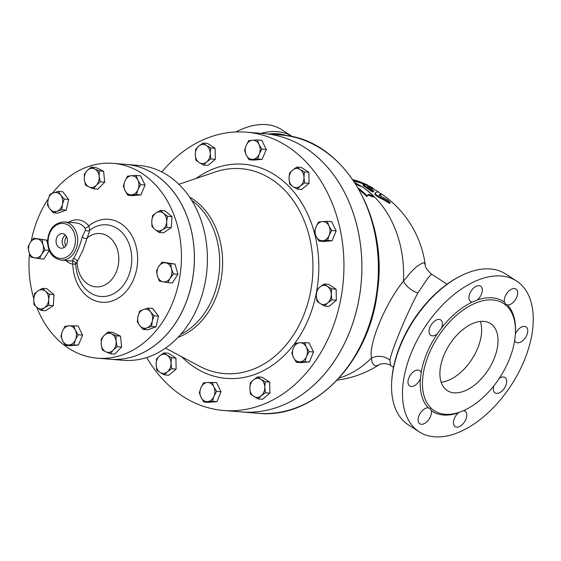 <?xml version="1.0" encoding="UTF-8"?>
<svg xmlns="http://www.w3.org/2000/svg" width="561" height="561" viewBox="0 0 561 561"><rect width="100%" height="100%" fill="white"/><g stroke="black" fill="none" stroke-linecap="round" stroke-linejoin="round"><path stroke-width="0.84" d="M94.627 168.952L99.143 170.902L99.164 176.301A9.572 7.447 -85.3 0 0 94.627 168.952A9.572 7.447 -85.3 0 0 87.221 170.572L91.184 167.087L94.627 168.952M100.258 181.785L96.303 185.27A9.572 7.447 -85.3 0 0 99.164 176.301L100.258 181.785L104.718 182.143L97.873 189.211L93.414 188.847L88.897 186.897A9.572 7.447 -85.3 0 0 96.303 185.27L93.414 188.847M84.36 179.548L84.332 174.148L87.221 170.572A9.572 7.447 -85.3 0 0 84.36 179.548A9.572 7.447 -85.3 0 0 88.897 186.897L85.454 185.032L84.36 179.548M53.561 192.816L58.288 191.364L60.721 195.165A9.572 7.447 -85.3 0 0 53.561 192.816A9.572 7.447 -85.3 0 0 48.141 199.674L49.908 194.365L53.561 192.816M64.22 199.064L62.453 204.365A9.572 7.447 -85.3 0 0 60.721 195.165L64.22 199.064L68.673 199.421L66.219 210.123L61.759 209.765L57.033 211.224A9.572 7.447 -85.3 0 0 62.453 204.365L61.759 209.765M49.873 208.874L47.447 205.067L48.141 199.674A9.572 7.447 -85.3 0 0 49.873 208.874A9.572 7.447 -85.3 0 0 57.033 211.224L53.372 212.766L49.873 208.874M30.315 242.485L33.66 238.194L37.363 238.937A9.572 7.447 -85.3 0 0 30.315 242.485A9.572 7.447 -85.3 0 0 28.948 251.952L28.05 246.868L30.315 242.485M42.131 239.771L43.029 244.855A9.572 7.447 -85.3 0 0 37.363 238.937L46.591 240.136L47.552 243.558M44.999 250.024L41.661 254.322A9.572 7.447 -85.3 0 0 43.029 244.855L44.999 250.024L49.151 250.36M34.621 257.864L30.918 257.12L28.948 251.952A9.572 7.447 -85.3 0 0 34.621 257.864A9.572 7.447 -85.3 0 0 41.661 254.322L39.396 258.698L34.621 257.864M33.772 298.985L34.649 293.515L38.008 290.9A9.572 7.447 -85.3 0 0 33.772 298.985A9.572 7.447 -85.3 0 0 36.977 307.442L33.962 304.546L33.772 298.985M42.433 288.368L45.448 291.271A9.572 7.447 -85.3 0 0 38.008 290.9L42.433 288.368L46.893 288.733L53.996 294.616L49.536 294.259L48.66 299.728A9.572 7.447 -85.3 0 0 45.448 291.271L49.536 294.259M44.417 307.814L41.065 310.429L36.977 307.442A9.572 7.447 -85.3 0 0 44.417 307.814A9.572 7.447 -85.3 0 0 48.66 299.728L48.849 305.289L44.417 307.814M62.601 340.73L60.89 336.186L62.418 331.193A9.572 7.447 -85.3 0 0 62.601 340.73A9.572 7.447 -85.3 0 0 69.157 344.959L65.385 345.366L62.601 340.73M65.013 326.285L68.786 325.878A9.572 7.447 -85.3 0 0 62.418 331.193L65.013 326.285M73.631 325.555L75.342 330.099A9.572 7.447 -85.3 0 0 68.786 325.878L78.091 325.92L82.586 335.099L78.463 345.001L69.157 344.959A9.572 7.447 -85.3 0 0 75.532 339.643L74.003 344.636M78.126 334.735L75.532 339.643A9.572 7.447 -85.3 0 0 75.342 330.099L78.126 334.735L82.586 335.099M105.798 351.782L102.354 349.917L101.261 344.433A9.572 7.447 -85.3 0 0 105.798 351.782A9.572 7.447 -85.3 0 0 113.203 350.162L110.314 353.739L105.798 351.782M101.239 339.04L104.129 335.464A9.572 7.447 -85.3 0 0 101.261 344.433L101.239 339.04M108.084 331.979L111.534 333.837A9.572 7.447 -85.3 0 0 104.129 335.464L108.084 331.979L112.544 332.336L120.503 336.158L121.618 347.035L117.165 346.67L113.203 350.162A9.572 7.447 -85.3 0 0 116.071 341.186L117.165 346.67M116.05 335.794L116.071 341.186A9.572 7.447 -85.3 0 0 111.534 333.837L116.05 335.794L120.503 336.158M146.863 327.919L143.209 329.461L139.71 325.569A9.572 7.447 -85.3 0 0 146.863 327.919A9.572 7.447 -85.3 0 0 152.283 321.067L151.596 326.46L146.863 327.919M137.277 321.762L137.971 316.369A9.572 7.447 -85.3 0 0 139.71 325.569L137.277 321.762M139.738 311.06L143.399 309.518A9.572 7.447 -85.3 0 0 137.971 316.369L139.738 311.06M150.551 311.867L154.051 315.759L152.283 321.067A9.572 7.447 -85.3 0 0 150.551 311.867A9.572 7.447 -85.3 0 0 143.399 309.518L148.125 308.059L150.551 311.867M170.109 278.249L167.844 282.625L163.069 281.797A9.572 7.447 -85.3 0 0 170.109 278.249A9.572 7.447 -85.3 0 0 171.477 268.782L173.447 273.957L170.109 278.249M159.366 281.047L157.396 275.879A9.572 7.447 -85.3 0 0 163.069 281.797L159.366 281.047M156.498 270.795L158.763 266.419A9.572 7.447 -85.3 0 0 157.396 275.879L156.498 270.795M165.811 262.871L170.579 263.705L171.477 268.782A9.572 7.447 -85.3 0 0 165.811 262.871A9.572 7.447 -85.3 0 0 158.763 266.419L162.108 262.12L165.811 262.871M166.659 221.749L166.848 227.31L162.424 229.835A9.572 7.447 -85.3 0 0 166.659 221.749A9.572 7.447 -85.3 0 0 163.447 213.292L167.536 216.28L166.659 221.749M159.065 232.45L154.976 229.47A9.572 7.447 -85.3 0 0 162.424 229.835L159.065 232.45L163.524 232.815L171.308 227.668L166.848 227.31M151.961 226.567L151.772 221.006A9.572 7.447 -85.3 0 0 154.976 229.47L151.961 226.567M156.007 212.921L160.439 210.389L163.447 213.292A9.572 7.447 -85.3 0 0 156.007 212.921A9.572 7.447 -85.3 0 0 151.772 221.006L152.648 215.536L156.007 212.921M99.143 170.902L103.603 171.266L95.636 167.451L91.184 167.087M66.219 210.123L57.832 213.131L53.372 212.766M68.673 199.421L62.748 191.722L58.288 191.364M49.277 250.662L43.849 259.063L39.396 258.698M46.591 240.136L33.66 238.194M53.996 294.616L53.309 305.647L45.518 310.794L41.065 310.429M53.309 305.647L48.849 305.289M78.463 345.001L69.844 345.73L65.385 345.366M121.618 347.035L114.774 354.096L110.314 353.739M148.125 308.059L152.585 308.417L158.511 316.116L154.051 315.759M158.511 316.116L156.049 326.825L151.596 326.46M156.049 326.825L147.662 329.826L143.209 329.461M162.108 262.12L175.039 264.063L170.579 263.705M175.039 264.063L177.907 274.315L173.447 273.957M177.907 274.315L172.297 282.989L167.844 282.625M167.536 216.28L171.996 216.637L164.892 210.754L160.439 210.389M171.996 216.637L171.308 227.668M103.603 171.266L104.718 182.143M126.092 164.422A97.733 76.058 94.7 0 1 126.113 164.422L139.093 165.474A97.733 76.058 94.7 0 1 198.117 306.011A97.733 76.058 94.7 0 1 123.252 360.295L110.265 359.236A97.733 76.058 94.7 0 1 110.244 359.236M137.824 180.004L140.608 184.632L138.013 189.541A9.572 7.447 -85.3 0 0 137.824 180.004A9.572 7.447 -85.3 0 0 131.267 175.775L136.113 175.46L137.824 180.004M136.484 194.541L131.639 194.856A9.572 7.447 -85.3 0 0 138.013 189.541L136.484 194.541L140.944 194.898L132.326 195.628L127.866 195.263L125.082 190.635A9.572 7.447 -85.3 0 0 131.639 194.856L127.866 195.263M124.9 181.091L127.494 176.182L131.267 175.775A9.572 7.447 -85.3 0 0 124.9 181.091A9.572 7.447 -85.3 0 0 125.082 190.635L123.371 186.091L124.9 181.091M140.608 184.632L145.068 184.997L140.573 175.817L136.113 175.46M145.068 184.997L140.944 194.898M320.226 303.536L316.972 301.145L316.327 295.591A9.572 7.447 -85.3 0 0 320.226 303.536A9.572 7.447 -85.3 0 0 327.687 302.912L324.546 306.018L320.226 303.536M316.755 290.128L319.896 287.015A9.572 7.447 -85.3 0 0 316.327 295.591L316.755 290.128M324.111 283.992L327.365 286.383A9.572 7.447 -85.3 0 0 319.896 287.015L324.111 283.992L328.571 284.35L336.144 289.231L336.362 300.247L331.902 299.883L327.687 302.912A9.572 7.447 -85.3 0 0 331.256 294.329L331.902 299.883M331.684 288.866L331.256 294.329A9.572 7.447 -85.3 0 0 327.365 286.383L331.684 288.866L336.144 289.231M322.729 240.711L318.957 241.118L316.173 236.49A9.572 7.447 -85.3 0 0 322.729 240.711A9.572 7.447 -85.3 0 0 329.104 235.396L327.575 240.396L322.729 240.711M314.462 231.945L315.99 226.946A9.572 7.447 -85.3 0 0 316.173 236.49L314.462 231.945M318.585 222.044L322.358 221.63A9.572 7.447 -85.3 0 0 315.99 226.946L318.585 222.044M328.914 225.859L331.698 230.487L329.104 235.396A9.572 7.447 -85.3 0 0 328.914 225.859A9.572 7.447 -85.3 0 0 322.358 221.63L327.203 221.315L328.914 225.859M300.401 185.986L297.26 189.099L292.94 186.617A9.572 7.447 -85.3 0 0 300.401 185.986A9.572 7.447 -85.3 0 0 303.971 177.409L304.616 182.956L300.401 185.986M289.686 184.218L289.048 178.664A9.572 7.447 -85.3 0 0 292.94 186.617L289.686 184.218M289.476 173.202L292.618 170.088A9.572 7.447 -85.3 0 0 289.048 178.664L289.476 173.202M300.079 169.457L304.399 171.939L303.971 177.409A9.572 7.447 -85.3 0 0 300.079 169.457A9.572 7.447 -85.3 0 0 292.618 170.088L296.832 167.066L300.079 169.457M259.224 154.016L257.695 159.008L252.85 159.331A9.572 7.447 -85.3 0 0 259.224 154.016A9.572 7.447 -85.3 0 0 259.035 144.479L261.819 149.107L259.224 154.016M249.077 159.738L246.293 155.109A9.572 7.447 -85.3 0 0 252.85 159.331L249.077 159.738L253.537 160.102L262.155 159.373L257.695 159.008M244.582 150.558L246.111 145.565A9.572 7.447 -85.3 0 0 246.293 155.109L244.582 150.558M252.478 140.25L257.324 139.927L259.035 144.479A9.572 7.447 -85.3 0 0 252.478 140.25A9.572 7.447 -85.3 0 0 246.111 145.565L248.705 140.657L252.478 140.25M210.221 153.37L210.866 158.924L206.651 161.947A9.572 7.447 -85.3 0 0 210.221 153.37A9.572 7.447 -85.3 0 0 206.329 145.425L210.648 147.908L210.221 153.37M203.51 165.06L199.19 162.578A9.572 7.447 -85.3 0 0 206.651 161.947L203.51 165.06L207.97 165.425L215.326 159.289L210.866 158.924M195.936 160.187L195.291 154.633A9.572 7.447 -85.3 0 0 199.19 162.578L195.936 160.187M198.867 146.056L203.075 143.027L206.329 145.425A9.572 7.447 -85.3 0 0 198.867 146.056A9.572 7.447 -85.3 0 0 195.291 154.633L195.719 149.17L198.867 146.056M159.682 355.87L163.896 352.848L167.143 355.239A9.572 7.447 -85.3 0 0 159.682 355.87A9.572 7.447 -85.3 0 0 156.112 364.447L156.54 358.984L159.682 355.87M171.463 357.722L171.035 363.191A9.572 7.447 -85.3 0 0 167.143 355.239L171.463 357.722L175.923 358.086L176.14 369.103L171.68 368.738L167.466 371.768A9.572 7.447 -85.3 0 0 171.035 363.191L171.68 368.738M160.004 372.399L156.75 370.001L156.112 364.447A9.572 7.447 -85.3 0 0 160.004 372.399A9.572 7.447 -85.3 0 0 167.466 371.768L164.324 374.881L160.004 372.399M200.859 387.84L203.461 382.932L207.233 382.525A9.572 7.447 -85.3 0 0 200.859 387.84A9.572 7.447 -85.3 0 0 201.048 397.377L199.337 392.833L200.859 387.84M212.079 382.202L213.79 386.746A9.572 7.447 -85.3 0 0 207.233 382.525L216.532 382.567L221.034 391.746L216.574 391.382L213.979 396.29A9.572 7.447 -85.3 0 0 213.79 386.746L216.574 391.382M207.605 401.606L203.832 402.013L201.048 397.377A9.572 7.447 -85.3 0 0 207.605 401.606A9.572 7.447 -85.3 0 0 213.979 396.29L212.451 401.283L207.605 401.606M249.862 388.485L250.29 383.016L253.432 379.902A9.572 7.447 -85.3 0 0 249.862 388.485A9.572 7.447 -85.3 0 0 253.754 396.431L250.501 394.032L249.862 388.485M257.646 376.88L260.893 379.278A9.572 7.447 -85.3 0 0 253.432 379.902L257.646 376.88L262.106 377.244L269.673 382.118L265.22 381.76L264.792 387.223A9.572 7.447 -85.3 0 0 260.893 379.278L265.22 381.76M261.216 395.8L258.074 398.913L253.754 396.431A9.572 7.447 -85.3 0 0 261.216 395.8A9.572 7.447 -85.3 0 0 264.792 387.223L265.43 392.777L261.216 395.8M336.362 300.247L329.005 306.383L324.546 306.018M327.203 221.315L331.663 221.679L336.158 230.852L331.698 230.487M336.158 230.852L332.035 240.753L327.575 240.396M332.035 240.753L323.416 241.482L318.957 241.118M296.832 167.066L301.285 167.43L308.859 172.304L304.399 171.939M308.859 172.304L309.076 183.321L304.616 182.956M309.076 183.321L301.72 189.457L297.26 189.099M261.819 149.107L266.279 149.471L261.784 140.292L257.324 139.927M266.279 149.471L262.155 159.373M210.648 147.908L215.108 148.272L207.535 143.392L203.075 143.027M215.108 148.272L215.326 159.289M176.14 369.103L168.784 375.239L164.324 374.881M175.923 358.086L168.349 353.206L163.896 352.848M221.034 391.746L216.911 401.648L208.292 402.377L203.832 402.013M216.911 401.648L212.451 401.283M269.673 382.118L269.89 393.135L262.534 399.278L258.074 398.913M269.89 393.135L265.43 392.777M293.55 357.623L291.839 353.079L293.361 348.086A9.572 7.447 -85.3 0 0 293.55 357.623A9.572 7.447 -85.3 0 0 300.107 361.852L296.334 362.259L293.55 357.623M295.963 343.178L299.735 342.771A9.572 7.447 -85.3 0 0 293.361 348.086L295.963 343.178M304.581 342.448L306.292 346.993A9.572 7.447 -85.3 0 0 299.735 342.771L309.034 342.813L313.536 351.992L309.413 361.894L300.107 361.852A9.572 7.447 -85.3 0 0 306.481 356.537L304.953 361.529M309.076 351.628L306.481 356.537A9.572 7.447 -85.3 0 0 306.292 346.993L309.076 351.628L313.536 351.992M309.413 361.894L300.794 362.623L296.334 362.259M66.549 236.728A6.97 5.428 -85.3 0 0 65.476 238.551A6.97 5.428 -85.3 0 0 65.805 245.865M64.459 247.226A6.97 5.428 94.7 0 1 62.86 238.341A6.97 5.428 94.7 0 1 65.434 235.171M66.773 244.161A7.307 5.687 94.7 0 1 61.394 248.235A7.307 5.687 94.7 0 1 56.093 240.473A7.307 5.687 94.7 0 1 62.58 233.678A7.307 5.687 94.7 0 1 66.773 244.161M65.406 235.136A7.013 5.463 -85.3 0 0 62.194 240.971A7.013 5.463 -85.3 0 0 64.424 247.247M71.738 260.956A3.191 1.992 -78.3 0 1 72.79 264.147L75.742 264.091A35.96 27.987 94.7 0 0 109.577 295.444A35.96 27.987 94.7 0 0 129.949 246.503A35.96 27.987 94.7 0 0 89.844 230.22L88.715 225.894A3.191 1.543 -38.5 0 1 84.935 228.047L85.531 230.15A3.191 2.693 13 0 0 89.844 230.22L82.811 250.606L77.123 261.812A26.739 20.806 -85.3 0 0 102.074 286.131A26.739 20.806 -85.3 0 0 117.375 249.379A26.739 20.806 -85.3 0 0 87.011 238.067A3.191 2.139 25.1 0 1 82.236 236.84C80.665 244.112 75.609 256.237 73.049 258.916A3.191 2.994 -162.8 0 1 77.123 261.812L75.742 264.091A3.191 3.17 -106.3 0 0 72.685 261.005L72.383 261.012M85.531 230.15L82.236 236.84M73.049 258.916L72.685 261.005M52.355 193.272A97.733 76.058 94.7 0 1 113.133 163.363A97.733 76.058 94.7 0 1 172.15 303.901A97.733 76.058 94.7 0 1 97.284 358.184A97.733 76.058 94.7 0 1 36.76 307.26M33.8 298.613A97.733 76.058 94.7 0 1 29.481 253.642M31.227 241.167A97.733 76.058 94.7 0 1 48.358 198.79M113.133 163.363L126.064 164.415A97.733 76.058 94.7 0 1 185.081 304.953A97.733 76.058 94.7 0 1 110.215 359.236L97.284 358.184M161.856 172.01A139.612 108.652 94.7 0 1 246.356 132.179A139.612 108.652 94.7 0 1 330.667 332.939A139.612 108.652 94.7 0 1 223.72 410.491A139.612 108.652 94.7 0 1 146.765 357.525M246.356 132.179L264.28 133.637A139.612 108.652 94.7 0 1 348.591 334.398A139.612 108.652 94.7 0 1 241.644 411.949A139.612 108.652 -85.3 0 0 241.693 411.949A139.612 108.652 -85.3 0 0 361.305 281.608A139.612 108.652 -85.3 0 0 264.329 133.644A139.612 108.652 -85.3 0 0 264.308 133.637M339.082 378.114A102.516 79.781 94.7 0 0 371.445 358.065L372.055 362.069L373.766 365.099L376.347 365.877L379.124 364.769C379.236 364.215 381.08 363.816 384.643 363.563C388.058 364.096 390.063 364.748 390.666 365.506L389.909 360.141C391.823 349.524 406.781 313.585 417.868 292.968A15.953 9.271 37 0 1 403.443 281.194C385.568 302.863 368.451 343.991 371.445 358.065A15.953 14.081 177.1 0 1 389.909 360.141M380.926 193.51A102.516 102.516 0 0 1 425.238 264.659L424.088 262.941L422.293 263.025L416.458 266.748L410.449 272.667L403.443 281.194A102.516 79.781 94.7 0 0 363.493 187.753M381.143 194.772L381.101 194.87A100.805 18.296 115.2 0 0 379.299 195.347M390.19 202.584L387.988 200.298A102.803 88.561 137.6 0 0 379.881 195.726L378.984 194.884A101.618 18.443 -64.8 0 1 381.403 194.134L378.1 191.876A102.27 18.562 115.2 0 0 375.26 192.837C375.021 193.84 376.522 195.235 379.748 197.023A102.326 88.154 -42.4 0 1 389.173 202.24L390.19 202.584L389.881 203.341L388.857 202.991A101.52 87.46 137.6 0 0 379.446 197.752C376.221 195.964 374.72 194.562 374.958 193.559M364.72 184.702L364.44 184.569A101.001 78.603 -85.3 0 0 361.508 183.279A101.387 58.779 122.8 0 0 355.737 181.659L353.9 181.147M373.822 191.287L373.079 192.072L370.562 190.817A102.361 79.662 -85.3 0 0 364.327 186.476L363.107 185.495L363.367 184.604L364.629 185.761A103.161 80.286 94.7 0 1 370.863 190.102L373.338 191.343L373.829 191.224L373.247 190.572A102.873 80.055 -85.3 0 0 367.567 186.575L367.483 186.336A103.301 59.887 -57.2 0 1 372.728 188.012L373.114 188.117L372.427 188.734A102.509 59.424 122.8 0 0 369.096 187.57M126.113 164.422A97.733 76.058 94.7 0 1 185.13 304.953A97.733 76.058 94.7 0 1 110.265 359.236M358.283 188.159A103.315 80.405 94.7 0 1 367.146 195.873L368.542 194.33L373.633 196.399A103.315 80.405 -85.3 0 0 361.957 186.687L358.703 185.698A103.315 80.405 -85.3 0 0 355.66 183.84M373.633 196.399L373.331 197.128L368.24 195.053L366.845 196.602A102.516 79.781 -85.3 0 0 359.243 189.828M368.542 194.33L368.24 195.053M367.146 195.873L366.845 196.602M372.427 188.734L372.728 188.012L369.944 186.371A103.168 59.81 122.8 0 0 364.229 184.59L363.367 184.604M354.994 180.207L355.779 180.397A101.814 79.234 94.7 0 1 356.775 180.705M358.83 181.399A101.527 58.856 122.8 0 0 358.402 181.245A101.527 58.856 122.8 0 0 353.051 179.772L352.953 179.758M353.051 179.772L356.039 180.93A102.2 59.249 -57.2 0 1 361.817 182.549A101.814 79.234 94.7 0 1 364.741 183.84L366.95 184.737A101.043 78.638 -85.3 0 0 365.758 184.19A103.315 103.315 0 0 0 358.402 181.245M367.511 185.488L367.672 185.102L366.95 184.737M361.817 182.549L361.508 183.279M381.101 194.87L381.403 194.134L381.15 194.835M375.26 192.837L374.825 193.699M459.978 276.3L458.828 276.896A88.154 51.107 122.8 0 0 391.732 381.045L391.662 382.336A89.753 52.033 -57.2 0 1 459.978 276.3A89.753 52.033 -57.2 0 1 505.538 273.908M419.277 431.865A89.753 52.033 122.8 0 0 524.044 360.975A89.753 52.033 122.8 0 0 516.464 280.949A89.753 52.033 122.8 0 0 424.116 328.248A89.753 52.033 122.8 0 0 419.277 431.865L408.331 424.817A89.753 52.033 -57.2 0 1 391.662 382.336M507.558 304.981L505.875 304.371L504.493 302.239A9.172 5.315 -57.2 0 1 507.831 292.113A9.172 5.315 -57.2 0 1 515.945 289.048A9.172 5.315 -57.2 0 1 516.141 298.452A9.172 5.315 -57.2 0 1 507.558 304.981A65.42 37.924 122.8 0 1 515.412 333.031M477.271 300.023L472.194 302.106A9.172 5.315 -57.2 0 1 470.651 301.601A9.172 5.315 -57.2 0 1 471.149 291.005A9.172 5.315 -57.2 0 1 480.588 286.173A9.172 5.315 -57.2 0 1 477.271 300.023A65.42 37.924 122.8 0 1 504.493 302.239M441.479 328.094L437.363 333.781A9.172 5.315 -57.2 0 1 430.764 335.345A9.172 5.315 -57.2 0 1 431.262 324.756A9.172 5.315 -57.2 0 1 440.701 319.924A9.172 5.315 -57.2 0 1 441.479 328.094A65.42 37.924 122.8 0 1 472.194 302.106M508.911 360.358A63.821 36.998 122.8 0 0 503.519 303.452A63.821 36.998 122.8 0 0 439.186 335.057A63.821 36.998 122.8 0 0 434.41 410.771A63.821 36.998 122.8 0 0 508.911 360.358M421.143 372.749L420.406 378.717A9.172 5.315 -57.2 0 1 409.698 385.947A9.172 5.315 -57.2 0 1 410.196 375.358A9.172 5.315 -57.2 0 1 419.635 370.526A9.172 5.315 -57.2 0 1 421.143 372.749A65.42 37.924 122.8 0 1 437.363 333.781M428.183 407.833L430.161 408.632L431.248 410.582A9.172 5.315 -57.2 0 1 427.917 420.701A9.172 5.315 -57.2 0 1 419.803 423.765A9.172 5.315 -57.2 0 1 419.6 414.362A9.172 5.315 -57.2 0 1 428.183 407.833A65.42 37.924 122.8 0 1 420.406 378.717M463.4 410.701L463.547 410.708A9.172 5.315 -57.2 0 1 465.09 411.213A9.172 5.315 -57.2 0 1 464.592 421.809A9.172 5.315 -57.2 0 1 455.153 426.641A9.172 5.315 -57.2 0 1 458.47 412.791L459.003 412.391M515.363 334.04A9.172 5.315 -57.2 0 1 526.043 326.867A9.172 5.315 -57.2 0 1 525.545 337.456A9.172 5.315 -57.2 0 1 516.106 342.287A9.172 5.315 -57.2 0 1 514.682 340.352M499.304 378.324A9.172 5.315 -57.2 0 1 504.984 377.469A9.172 5.315 -57.2 0 1 504.486 388.058A9.172 5.315 -57.2 0 1 495.04 392.889A9.172 5.315 -57.2 0 1 493.862 385.828M443.996 355.078A39.887 23.127 -57.2 0 1 490.566 323.578A39.887 23.127 -57.2 0 1 488.407 369.636A39.887 23.127 -57.2 0 1 447.362 390.645A39.887 23.127 -57.2 0 1 443.996 355.078M480.356 321.425A39.887 23.127 -57.2 0 1 472.011 359.075A39.887 23.127 -57.2 0 1 441.177 382.237M269.028 134.023A88.154 51.107 -57.2 0 1 286.531 135.643M292.709 136.8A89.753 52.033 122.8 0 0 292.428 136.618A89.753 52.033 122.8 0 0 261.019 133.371M292.428 136.618L281.503 129.577A89.753 52.033 122.8 0 0 235.893 131.975M417.868 292.968L427.517 278.663L431.451 274.105L447.075 284.168M65.77 260.472A22.335 17.384 -85.3 0 0 72.79 264.147A41.598 32.377 -85.3 0 0 111.8 301.075A41.598 32.377 -85.3 0 0 135.467 244.217A41.598 32.377 -85.3 0 0 88.715 225.894A22.335 17.384 -85.3 0 0 68.87 222.303M72.39 261.012L61.212 260.101A19.144 14.902 -85.3 0 0 75.875 249.47A19.144 14.902 -85.3 0 0 73.449 227.114A19.144 14.902 -85.3 0 0 64.319 221.932L75.798 222.871A19.144 14.902 94.7 0 1 84.935 228.047M73.786 248.684A17.552 13.66 94.7 0 1 50.083 250.683A17.552 13.66 94.7 0 1 61.422 223.446A17.552 13.66 94.7 0 1 73.786 248.684M82.811 250.606L82.285 251.868M191.631 200.333A74.192 57.741 94.7 0 1 219.421 270.065A74.192 57.741 94.7 0 1 180.726 334.391M178.068 337.308A74.697 58.134 -85.3 0 0 222.296 270.297A74.697 58.134 -85.3 0 0 189.478 197.016M178.854 184.303L215.298 171.968A102.789 79.999 94.7 0 1 312.519 277.639A102.789 79.999 94.7 0 1 199.499 366.207L165.523 348.143M181.582 356.684A107.424 83.603 -85.3 0 0 316.467 292.267M316.874 289.988A107.424 83.603 -85.3 0 0 285.837 183.426A107.424 83.603 -85.3 0 0 196.077 178.468M354.973 182.774A102.516 79.781 94.7 0 1 361.824 186.645M370.863 190.102L370.562 190.817M364.629 185.761L364.327 186.476M356.039 180.93L355.737 181.659M364.741 183.84L364.44 184.569M379.748 197.023L379.446 197.752M389.173 202.24L388.857 202.991M280.809 134.984A139.612 108.652 94.7 0 1 377.784 282.947A139.612 108.652 94.7 0 1 258.172 413.289C313.985 419.439 369.411 362.49 377.385 291.755C389.173 215.108 341.986 137.845 280.809 134.984L264.329 133.644M431.248 410.582A65.42 37.924 122.8 0 0 458.47 412.791M463.547 410.708A65.42 37.924 122.8 0 0 466.24 409.362M64.319 221.932C54.2 222.626 48.59 229.169 47.482 241.56C48.036 252.233 52.615 258.418 61.212 260.101M337.175 380.169A102.516 102.516 0 0 0 379.124 364.769M378.878 192.164A102.516 102.516 0 0 0 372.897 188.622M241.644 411.949L223.72 410.491M241.693 411.949L258.172 413.289M516.478 280.956L505.552 273.915M425.238 264.659C424.908 266.826 426.977 269.974 431.451 274.105M390.666 365.506L393.499 367.329"/></g></svg>

